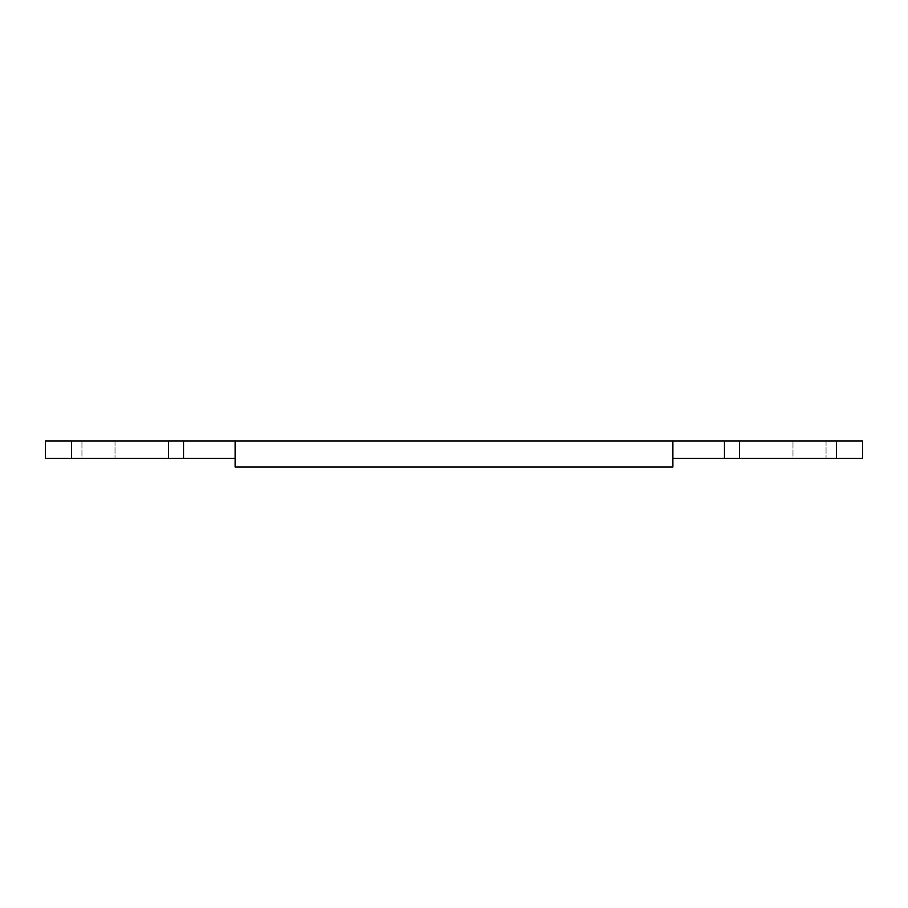 <?xml version="1.0" encoding="UTF-8"?>
<svg xmlns="http://www.w3.org/2000/svg" width="908" height="908" viewBox="0 0 908 908"><rect width="100%" height="100%" fill="white"/><g stroke="black" fill="none" stroke-linecap="round" stroke-linejoin="round"><path stroke-width="0.68" stroke-dasharray="4.54 3.41" d="M792.979 440.947L826.053 440.947L792.979 440.947L826.053 440.947L792.979 440.947L792.979 458.347L826.053 458.347L792.979 458.347L826.053 458.347L792.979 458.347L792.979 440.947M81.947 440.947L115.021 440.947L81.947 440.947L115.021 440.947L81.947 440.947L81.947 458.347L115.021 458.347L81.947 458.347L115.021 458.347L81.947 458.347L81.947 440.947M836.495 440.947L862.6 440.947L862.6 458.347L672.873 458.347L672.873 440.947L672.873 458.347L672.873 440.947L836.495 440.947L836.495 458.347M672.873 458.347L672.873 467.053L235.127 467.053L235.127 440.947L672.873 440.947M235.127 440.947L235.127 458.347L235.127 440.947L71.505 440.947L71.505 458.347L168.582 458.347L168.582 440.947M71.505 458.347L45.4 458.347L45.4 440.947L71.505 440.947M826.053 440.947L826.053 458.347L826.053 440.947M235.127 458.347L168.582 458.347M115.021 440.947L115.021 458.347L115.021 440.947M724.448 458.347L724.448 440.947M739.418 458.347L739.418 440.947M183.552 458.347L183.552 440.947"/><path stroke-width="1.36" d="M71.505 458.347L45.4 458.347L45.4 440.947L71.505 440.947L71.505 458.347L235.127 458.347L235.127 467.053L672.873 467.053L672.873 440.947L836.495 440.947L836.495 458.347L862.6 458.347L862.6 440.947L836.495 440.947M71.505 440.947L235.127 440.947L235.127 458.347M672.873 440.947L235.127 440.947M672.873 458.347L836.495 458.347M724.448 458.347L724.448 440.947M739.418 458.347L739.418 440.947M168.582 458.347L168.582 440.947M183.552 458.347L183.552 440.947"/></g></svg>
